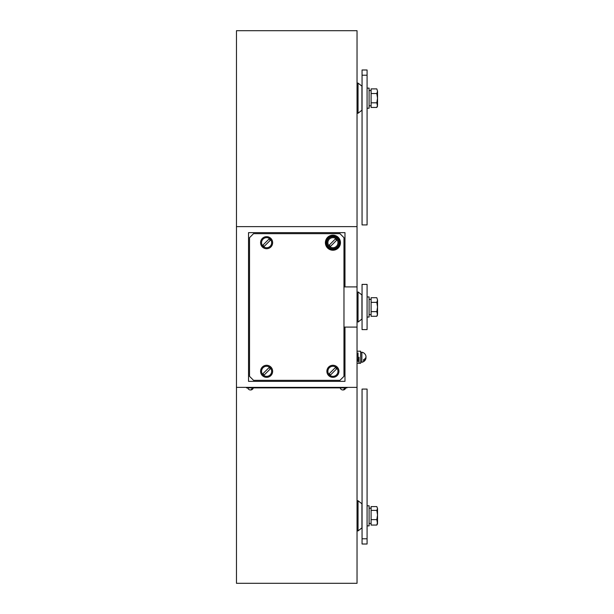 <?xml version="1.0" encoding="UTF-8"?>
<svg xmlns="http://www.w3.org/2000/svg" width="614" height="614" viewBox="0 0 614 614"><rect width="100%" height="100%" fill="white"/><g stroke="black" fill="none" stroke-linecap="round" stroke-linejoin="round"><path stroke-width="0.92" d="M358.039 322.074L358.039 291.926L361.93 294.943L361.93 319.057L358.039 322.074M358.039 500.755L358.039 530.903L361.93 527.886L361.93 503.772L358.039 500.755L357.033 500.755M358.039 83.097L358.039 113.245L361.93 110.228L361.93 86.114L358.039 83.097L357.033 83.097M236.467 226.62L236.467 30.7L357.033 30.7L357.033 226.62L236.467 226.62L236.467 583.3L357.033 583.3L357.033 387.38L236.467 387.38M358.039 361.554L358.039 360.042L358.039 361.554M358.039 354.447L358.039 352.92L358.039 354.846L357.033 354.14M343.97 286.907L344.976 286.907L344.976 232.652L248.524 232.652L248.524 381.348L344.976 381.348L344.976 327.093L343.97 327.093M344.976 327.093L357.033 327.093L357.033 286.907L344.976 286.907M357.033 327.093L357.033 387.38M357.033 226.62L357.033 286.907M357.033 354.846L358.039 354.846L358.039 360.042L357.033 359.635M358.039 356.772L358.039 357.724L358.039 356.772M359.044 357.233L359.044 363.265L359.044 357.233M367.08 224.916L362.06 224.916L362.06 69.988L367.08 69.988L367.08 224.916M367.08 75.215L362.06 75.215M362.06 389.084L367.08 389.084L367.08 544.012L362.06 544.012L362.06 389.084M362.06 538.785L367.08 538.785M362.06 284.397L362.06 329.603L367.08 329.603L367.08 284.397L362.06 284.397M377.088 520.235L377.533 516.643L377.533 523.159M377.533 508.492L376.812 506.596L377.533 508.492L376.812 510.395L377.533 515.008L377.533 508.492M376.812 519.628L377.533 515.008L377.533 522.345L376.812 525.062L377.533 523.865L376.812 519.628L371.102 519.628L371.102 510.395L376.812 510.395M376.812 525.062L371.102 525.062L371.102 519.628M377.533 516.643L377.51 515.829M371.102 510.395L371.102 506.596L376.812 506.596M371.102 102.814L376.812 102.814L377.533 98.171L377.533 105.132L376.812 107.45L371.102 107.45L371.102 93.528L376.812 93.528L377.533 98.171L377.533 91.21L377.533 105.132L376.812 102.814L377.533 106.207L376.812 107.45M377.533 91.21L376.812 88.892L377.533 91.21L376.812 93.528M371.102 93.528L371.102 88.892L376.812 88.892M376.812 297.721L377.533 300.039L376.812 297.721L371.102 297.721L371.102 302.357L376.812 302.357L377.533 307L377.533 300.039L376.812 302.357M371.102 311.643L376.812 311.643L377.533 307L377.533 313.961L376.812 316.279L371.102 316.279L371.102 302.357M376.812 316.279L377.533 315.036L376.812 311.643M367.08 108.218L369.091 108.218L369.091 88.124L367.08 88.124M367.08 317.047L369.091 317.047L369.091 296.953L367.08 296.953M367.08 525.876L369.091 525.876L369.091 505.782L367.08 505.782M371.102 314.598L369.091 314.637M371.102 105.769L369.091 105.808M371.102 523.427L369.091 523.466M343.97 237.672L339.956 233.658L253.551 233.658L249.53 237.672L249.53 376.328L253.551 380.342L339.956 380.342L343.97 376.328L343.97 237.672M270.175 367.74A5.042 5.042 0 0 0 263.045 367.74A5.042 5.042 0 0 0 263.045 374.87A5.042 5.042 0 0 0 270.175 374.87A5.042 5.042 0 0 0 270.175 367.74M263.49 374.417A4.405 4.405 0 0 1 262.922 373.711L269.024 367.609A4.405 4.405 0 0 1 270.298 368.891L264.197 374.993A4.405 4.405 0 0 1 263.49 374.417M336.487 367.74A5.042 5.042 0 0 0 329.357 367.74A5.042 5.042 0 0 0 329.357 374.87A5.042 5.042 0 0 0 336.487 374.87A5.042 5.042 0 0 0 336.487 367.74M329.802 374.417A4.405 4.405 0 0 1 329.234 373.711L335.336 367.609A4.405 4.405 0 0 1 336.61 368.891L330.509 374.993A4.405 4.405 0 0 1 329.802 374.417M270.175 239.13A5.042 5.042 0 0 0 263.045 239.13A5.042 5.042 0 0 0 263.045 246.26A5.042 5.042 0 0 0 270.175 246.26A5.042 5.042 0 0 0 270.175 239.13M263.49 245.815A4.405 4.405 0 0 1 262.922 245.109L269.024 239.007A4.405 4.405 0 0 1 270.298 240.289L264.197 246.391A4.405 4.405 0 0 1 263.49 245.815M329.357 246.26A5.042 5.042 0 0 0 336.487 246.26A5.042 5.042 0 0 0 336.487 239.13A5.042 5.042 0 0 0 329.357 239.13A5.042 5.042 0 0 0 329.357 246.26M336.042 239.583A4.405 4.405 0 0 1 336.61 240.289L330.509 246.391A4.405 4.405 0 0 1 329.234 245.109L335.336 239.007A4.405 4.405 0 0 1 336.042 239.583M338.905 243.459A6.025 6.025 0 0 0 333.686 236.72A6.025 6.025 0 0 0 326.94 241.931A6.025 6.025 0 0 0 332.159 248.678A6.025 6.025 0 0 0 338.905 243.459M272.639 242.668A6.025 6.025 0 0 0 266.576 236.666A6.025 6.025 0 0 0 260.582 242.73A6.025 6.025 0 0 0 266.645 248.724A6.025 6.025 0 0 0 272.639 242.668M338.951 371.27A6.025 6.025 0 0 0 332.888 365.276A6.025 6.025 0 0 0 326.894 371.332A6.025 6.025 0 0 0 332.957 377.334A6.025 6.025 0 0 0 338.951 371.27M272.639 371.27A6.025 6.025 0 0 0 266.576 365.276A6.025 6.025 0 0 0 260.582 371.332A6.025 6.025 0 0 0 266.645 377.334A6.025 6.025 0 0 0 272.639 371.27M246.513 387.38L246.513 387.879L346.987 387.879L346.987 387.38M338.636 246.053A6.631 6.631 0 0 1 329.564 248.417A6.631 6.631 0 0 1 327.201 239.337A6.631 6.631 0 0 1 336.28 236.981A6.631 6.631 0 0 1 338.636 246.053M338.452 245.945A6.416 6.416 0 0 1 329.672 248.225A6.416 6.416 0 0 1 327.392 239.452A6.416 6.416 0 0 1 336.173 237.165A6.416 6.416 0 0 1 338.452 245.945M326.425 238.884A7.537 7.537 0 0 1 336.741 236.198A7.537 7.537 0 0 1 339.419 246.513A7.537 7.537 0 0 1 329.104 249.192A7.537 7.537 0 0 1 326.425 238.884M327.5 239.514A6.286 6.286 0 0 1 336.104 237.28A6.286 6.286 0 0 1 338.337 245.884A6.286 6.286 0 0 1 329.741 248.117A6.286 6.286 0 0 1 327.5 239.514M252.201 388.785L252.492 388.785A2.878 2.034 -90 0 1 251.172 389.921A2.878 2.034 -90 0 1 250.535 389.921A2.878 2.034 90 0 1 249.898 389.921A2.878 2.034 90 0 0 251.855 388.785L251.855 388.785M344.285 388.785L344.285 388.785A2.878 2.034 90 0 1 342.328 389.921A2.916 2.916 0 0 1 340.171 387.879M344.638 388.785L344.93 388.785A2.878 2.034 -90 0 1 343.61 389.921A2.916 2.916 0 0 0 345.766 387.879M342.973 389.921A2.878 2.034 -90 0 0 343.61 389.921M361.861 362.283A5.127 5.127 0 0 0 365.913 358.515A5.042 3.569 0 0 1 363.565 360.925L363.565 359.651A5.042 3.569 180 0 0 365.913 355.959A5.127 5.127 0 0 0 361.861 352.19L361.861 362.283L360.656 361.907M365.913 358.515A5.042 3.569 0 0 0 365.913 357.233M357.033 351.208L360.656 351.208L360.656 363.265L357.033 363.265M358.039 530.903L357.033 530.903M358.039 113.245L357.033 113.245M358.039 360.042L357.033 360.349M357.033 312.027L358.039 312.027M357.033 301.973L358.039 301.973M371.102 299.363L369.091 299.363M371.102 90.534L369.091 90.534M371.102 508.192L369.091 508.192M247.734 387.879A2.916 2.916 0 0 0 249.898 389.921M251.172 389.921A2.916 2.916 0 0 0 253.336 387.879M361.861 352.566L360.656 352.566"/></g></svg>
